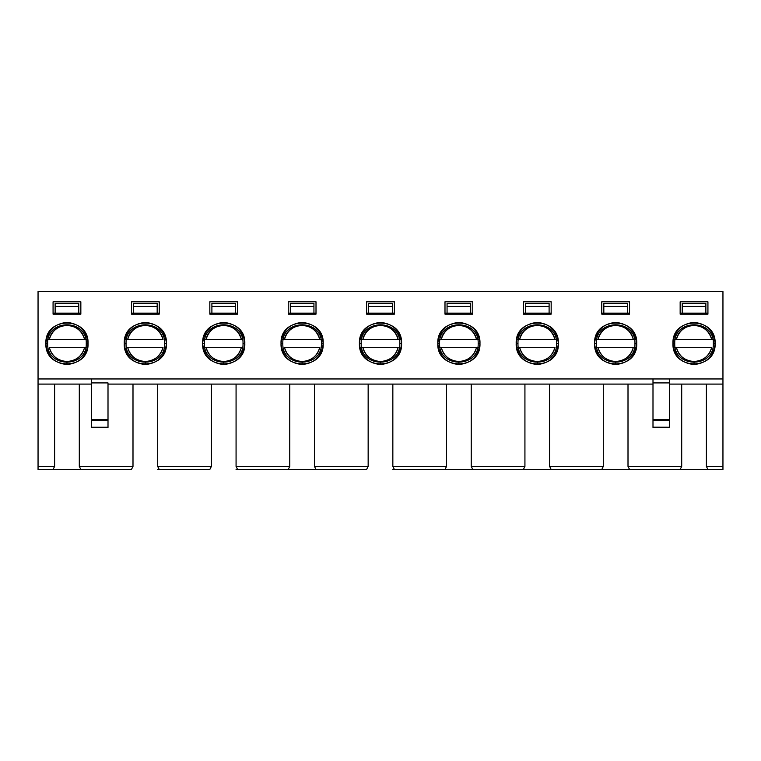 <?xml version="1.0" encoding="UTF-8"?>
<svg xmlns="http://www.w3.org/2000/svg" width="761" height="761" viewBox="0 0 761 761"><rect width="100%" height="100%" fill="white"/><g stroke="black" fill="none" stroke-linecap="round" stroke-linejoin="round"><path stroke-width="1.14" d="M38.05 384.096L38.05 291.52L38.05 384.096L91.539 384.096L38.05 384.096L38.05 466.398L38.05 384.096M38.05 469.48L38.05 466.398L38.05 469.48L53.07 469.48L54.611 466.398L38.05 466.398L54.611 466.398L54.611 384.096L54.611 466.398L53.07 469.48L38.05 469.48M53.07 314.15L80.847 314.15L80.847 301.803L53.07 301.803L53.07 314.15L53.07 301.803L80.847 301.803L80.847 314.15L53.07 314.15M91.539 427.187L91.539 378.959L91.539 382.916L108.005 382.916L108.005 427.235L91.539 427.235L108.005 427.235L108.005 420.433L91.539 420.433L91.539 427.235M79.296 384.096L79.296 466.398L132.994 466.398L132.994 384.096L108.005 384.096L132.994 384.096L132.994 466.398L131.453 469.48L132.994 466.398L79.296 466.398L80.847 469.48L131.453 469.48L80.847 469.48L79.296 466.398L79.296 384.096M209.836 314.15L237.613 314.15L237.613 301.803L209.836 301.803L209.836 314.15L209.836 301.803L237.613 301.803L237.613 314.15L209.836 314.15M288.229 314.15L316.005 314.15L316.005 301.803L288.229 301.803L288.229 314.15L288.229 301.803L316.005 301.803L316.005 314.15L288.229 314.15M244.814 343.468C243.472 356.186 236.443 363.216 223.724 364.557C211.006 363.216 203.977 356.186 202.635 343.468C203.977 330.75 211.006 323.72 223.724 322.379C236.443 323.72 243.472 330.75 244.814 343.468C245.974 316.272 201.484 316.272 202.635 343.468C201.484 370.664 245.974 370.664 244.814 343.468C245.974 370.664 201.484 370.664 202.635 343.468L204.443 343.468C203.377 318.593 244.072 318.593 243.016 343.468L244.814 343.468L243.016 343.468C244.072 368.343 203.377 368.343 204.443 343.468L202.635 343.468L204.443 343.468C203.377 368.343 244.072 368.343 243.016 343.468C244.072 318.593 203.377 318.593 204.443 343.468C203.377 368.343 244.072 368.343 243.016 343.468C244.072 318.593 203.377 318.593 204.443 343.468M366.612 314.15L394.388 314.15L394.388 301.803L366.612 301.803L366.612 314.15L366.612 301.803L394.388 301.803L394.388 314.15L366.612 314.15M281.028 343.468C279.867 370.664 324.357 370.664 323.206 343.468C324.357 316.272 279.867 316.272 281.028 343.468C279.867 316.272 324.357 316.272 323.206 343.468L321.399 343.468C322.464 368.343 281.77 368.343 282.826 343.468L281.028 343.468L282.826 343.468C281.77 318.593 322.464 318.593 321.399 343.468L323.206 343.468C321.865 356.186 314.835 363.216 302.117 364.557C289.399 363.216 282.369 356.186 281.028 343.468C282.369 330.75 289.399 323.72 302.117 322.379C314.835 323.72 321.865 330.75 323.206 343.468M444.995 301.803L444.995 314.15L444.995 301.803L472.771 301.803L444.995 301.803M472.771 314.15L472.771 301.803L472.771 314.15L444.995 314.15L472.771 314.15M359.411 343.468C360.752 330.75 367.782 323.72 380.5 322.379C393.218 323.72 400.248 330.75 401.589 343.468C400.248 356.186 393.218 363.216 380.5 364.557C367.782 363.216 360.752 356.186 359.411 343.468C358.25 370.664 402.75 370.664 401.589 343.468C402.75 316.272 358.25 316.272 359.411 343.468L361.209 343.468C360.153 318.593 400.847 318.593 399.791 343.468C400.847 368.343 360.153 368.343 361.209 343.468C360.153 368.343 400.847 368.343 399.791 343.468L401.589 343.468L399.791 343.468C400.847 318.593 360.153 318.593 361.209 343.468C360.153 368.343 400.847 368.343 399.791 343.468C400.847 318.593 360.153 318.593 361.209 343.468M86.24 343.468C87.306 318.593 46.611 318.593 47.667 343.468L45.869 343.468C47.211 330.75 54.24 323.72 66.958 322.379C79.677 323.72 86.706 330.75 88.048 343.468C89.199 370.664 44.709 370.664 45.869 343.468C44.709 370.664 89.199 370.664 88.048 343.468C89.199 316.272 44.709 316.272 45.869 343.468C44.709 316.272 89.199 316.272 88.048 343.468L86.24 343.468C87.306 368.343 46.611 368.343 47.667 343.468L45.869 343.468L47.667 343.468C46.611 318.593 87.306 318.593 86.24 343.468L88.048 343.468C89.199 316.272 44.709 316.272 45.869 343.468L47.667 343.468C46.611 368.343 87.306 368.343 86.24 343.468C87.306 318.593 46.611 318.593 47.667 343.468C46.611 368.343 87.306 368.343 86.24 343.468L88.048 343.468C86.706 356.186 79.677 363.216 66.958 364.557C54.24 363.216 47.211 356.186 45.869 343.468C44.709 316.272 89.199 316.272 88.048 343.468L87.115 337.275M131.453 314.15L159.23 314.15L159.23 301.803L131.453 301.803L131.453 314.15L131.453 301.803L159.23 301.803L159.23 314.15L131.453 314.15M166.431 343.468C167.591 316.272 123.092 316.272 124.252 343.468C123.092 370.664 167.591 370.664 166.431 343.468C167.591 370.664 123.092 370.664 124.252 343.468L126.05 343.468C124.994 318.593 165.689 318.593 164.633 343.468L166.431 343.468L164.633 343.468C165.689 368.343 124.994 368.343 126.05 343.468L124.252 343.468C125.594 330.75 132.623 323.72 145.341 322.379C158.06 323.72 165.089 330.75 166.431 343.468C165.089 356.186 158.06 363.216 145.341 364.557C132.623 363.216 125.594 356.186 124.252 343.468M401.827 469.48L397.984 469.48L401.827 469.48M472.771 469.48L471.23 466.398L471.23 384.096L446.545 384.096L446.545 466.398L444.995 469.48L446.545 466.398L392.847 466.398L394.388 469.48L444.995 469.48L394.388 469.48L392.847 466.398L392.847 384.096L368.153 384.096L368.153 466.398L366.612 469.48L368.153 466.398L314.455 466.398L316.005 469.48L366.612 469.48L316.005 469.48L314.455 466.398L314.455 384.096L289.77 384.096L289.77 466.398L288.229 469.48L289.77 466.398L236.072 466.398L237.613 469.48L288.229 469.48L237.613 469.48L236.072 466.398L236.072 384.096L211.387 384.096L211.387 466.398L209.836 469.48L211.387 466.398L157.689 466.398L159.23 469.48L209.836 469.48L159.23 469.48L157.689 466.398L157.689 384.096L132.994 384.096L157.689 384.096L157.689 466.398L211.387 466.398L211.387 384.096L157.689 384.096L236.072 384.096L236.072 466.398L289.77 466.398L289.77 384.096L236.072 384.096L314.455 384.096L314.455 466.398L368.153 466.398L368.153 384.096L314.455 384.096L392.847 384.096L392.847 466.398L446.545 466.398L446.545 384.096L392.847 384.096L652.995 384.096L603.311 384.096L603.311 466.398L601.77 469.48L443.454 469.48L523.387 469.48L524.928 466.398L523.387 469.48L472.771 469.48L471.23 466.398L524.928 466.398L471.23 466.398L471.23 384.096L524.928 384.096L524.928 466.398L524.928 384.096L549.613 384.096L549.613 466.398L551.164 469.48L601.77 469.48L603.311 466.398L549.613 466.398L549.613 384.096L603.311 384.096L603.311 466.398L549.613 466.398L551.164 469.48L521.846 469.48M395.929 469.48L394.388 469.48M286.688 469.48L316.005 469.48L286.688 469.48M239.154 469.48L237.613 469.48M129.912 469.48L127.858 469.48M51.529 469.48L82.388 469.48L51.529 469.48M91.539 419.615L91.539 420.433L108.005 420.433L108.005 419.615L91.539 419.615L108.005 419.615L108.005 382.916L91.539 382.916L91.539 419.615M282.826 343.468C281.77 368.343 322.464 368.343 321.399 343.468C322.464 318.593 281.77 318.593 282.826 343.468C281.77 368.343 322.464 368.343 321.399 343.468C322.464 318.593 281.77 318.593 282.826 343.468M439.601 343.468C438.536 368.343 479.23 368.343 478.174 343.468C479.23 318.593 438.536 318.593 439.601 343.468L437.794 343.468C439.135 330.75 446.165 323.72 458.883 322.379C471.601 323.72 478.631 330.75 479.972 343.468C478.631 356.186 471.601 363.216 458.883 364.557C446.165 363.216 439.135 356.186 437.794 343.468C436.643 316.272 481.133 316.272 479.972 343.468C481.133 316.272 436.643 316.272 437.794 343.468C436.643 370.664 481.133 370.664 479.972 343.468C481.133 370.664 436.643 370.664 437.794 343.468L439.601 343.468C438.536 318.593 479.23 318.593 478.174 343.468C479.23 368.343 438.536 368.343 439.601 343.468C438.536 368.343 479.23 368.343 478.174 343.468L479.972 343.468L478.174 343.468C479.23 318.593 438.536 318.593 439.601 343.468M164.633 343.468C165.689 318.593 124.994 318.593 126.05 343.468C124.994 368.343 165.689 368.343 164.633 343.468C165.689 318.593 124.994 318.593 126.05 343.468C124.994 368.343 165.689 368.343 164.633 343.468M722.95 378.959L722.95 291.52L38.05 291.52L722.95 291.52L722.95 378.959L38.05 378.959L722.95 378.959L722.95 384.096L722.95 378.959M551.164 314.15L523.387 314.15L523.387 301.803L551.164 301.803L551.164 314.15L551.164 301.803L523.387 301.803L523.387 314.15L551.164 314.15M629.547 314.15L601.77 314.15L601.77 301.803L629.547 301.803L629.547 314.15L629.547 301.803L601.77 301.803L601.77 314.15L629.547 314.15M558.365 343.468C557.023 356.186 549.994 363.216 537.276 364.557C524.557 363.216 517.528 356.186 516.186 343.468C517.528 330.75 524.557 323.72 537.276 322.379C549.994 323.72 557.023 330.75 558.365 343.468C559.516 316.272 515.026 316.272 516.186 343.468C515.026 370.664 559.516 370.664 558.365 343.468L556.557 343.468C557.623 368.343 516.928 368.343 517.984 343.468L516.186 343.468L517.984 343.468C516.928 318.593 557.623 318.593 556.557 343.468L558.365 343.468M594.569 343.468C593.409 316.272 637.908 316.272 636.748 343.468C635.406 356.186 628.377 363.216 615.659 364.557C602.94 363.216 595.911 356.186 594.569 343.468C595.911 330.75 602.94 323.72 615.659 322.379C628.377 323.72 635.406 330.75 636.748 343.468C637.908 370.664 593.409 370.664 594.569 343.468C593.409 370.664 637.908 370.664 636.748 343.468C637.908 316.272 593.409 316.272 594.569 343.468L596.367 343.468C595.311 318.593 636.006 318.593 634.95 343.468C636.006 368.343 595.311 368.343 596.367 343.468C595.311 368.343 636.006 368.343 634.95 343.468L636.748 343.468L634.95 343.468C636.006 318.593 595.311 318.593 596.367 343.468C595.311 368.343 636.006 368.343 634.95 343.468C636.006 318.593 595.311 318.593 596.367 343.468M707.93 314.15L680.153 314.15L680.153 301.803L707.93 301.803L707.93 314.15L707.93 301.803L680.153 301.803L680.153 314.15L707.93 314.15M672.952 343.468C674.294 330.75 681.323 323.72 694.042 322.379C706.76 323.72 713.789 330.75 715.131 343.468C713.789 356.186 706.76 363.216 694.042 364.557C681.323 363.216 674.294 356.186 672.952 343.468C671.801 316.272 716.291 316.272 715.131 343.468C716.291 316.272 671.801 316.272 672.952 343.468C671.801 370.664 716.291 370.664 715.131 343.468C716.291 370.664 671.801 370.664 672.952 343.468L674.76 343.468C673.694 318.593 714.389 318.593 713.333 343.468L715.131 343.468L713.333 343.468C714.389 368.343 673.694 368.343 674.76 343.468L672.952 343.468M716.814 466.398L706.389 466.398L706.389 384.096L681.704 384.096L681.704 466.398L681.704 384.096L669.461 384.096L722.95 384.096L722.95 469.48L709.471 469.48M707.93 469.48L629.547 469.48L628.006 466.398L628.006 384.096L628.006 466.398L629.547 469.48L722.95 469.48L722.95 384.096L706.389 384.096L706.389 466.398L707.93 469.48L706.389 466.398L722.95 466.398M631.088 469.48L600.229 469.48L631.088 469.48M676.558 469.48L678.612 469.48M598.175 469.48L600.229 469.48M441.399 469.48L443.454 469.48M206.241 469.48L208.295 469.48M652.995 427.187L652.995 378.959L652.995 382.916L669.461 382.916L669.461 378.959L669.461 427.235L652.995 427.187M681.704 466.398L680.153 469.48L681.704 466.398L628.006 466.398L681.704 466.398M652.995 427.235L669.461 427.235L669.461 420.433L652.995 420.433L652.995 427.235M669.461 420.433L669.461 419.615L652.995 419.615L652.995 420.433L669.461 420.433M652.995 419.615L669.461 419.615L669.461 382.916L652.995 382.916L652.995 419.615M517.984 343.468C516.928 368.343 557.623 368.343 556.557 343.468C557.623 318.593 516.928 318.593 517.984 343.468C516.928 368.343 557.623 368.343 556.557 343.468C557.623 318.593 516.928 318.593 517.984 343.468L516.186 343.468M713.333 343.468C714.389 318.593 673.694 318.593 674.76 343.468C673.694 368.343 714.389 368.343 713.333 343.468C714.389 318.593 673.694 318.593 674.76 343.468C673.694 368.343 714.389 368.343 713.333 343.468M707.93 313.123L680.153 313.123L707.93 313.123M629.547 313.123L601.77 313.123L629.547 313.123M551.164 313.123L523.387 313.123L551.164 313.123M472.771 313.123L444.995 313.123L472.771 313.123M394.388 313.123L366.612 313.123L394.388 313.123M316.005 313.123L288.229 313.123L316.005 313.123M237.613 313.123L209.836 313.123L237.613 313.123M159.23 313.123L131.453 313.123L159.23 313.123M80.847 313.123L53.07 313.123L80.847 313.123M682.217 306.436L682.217 313.123L682.217 303.344L705.875 303.344L705.875 306.436L682.217 306.436L705.875 306.436L705.875 313.123L705.875 303.344L682.217 303.344L682.217 306.436M603.825 306.436L603.825 313.123L603.825 303.344L627.492 303.344L627.492 306.436L603.825 306.436L627.492 306.436L627.492 313.123L627.492 303.344L603.825 303.344L603.825 306.436M525.442 306.436L525.442 313.123L525.442 303.344L549.1 303.344L549.1 306.436L525.442 306.436L549.1 306.436L549.1 313.123L549.1 303.344L525.442 303.344L525.442 306.436M447.059 306.436L447.059 313.123L447.059 303.344L470.717 303.344L470.717 306.436L447.059 306.436L470.717 306.436L470.717 313.123L470.717 303.344L447.059 303.344L447.059 306.436M368.666 306.436L368.666 313.123L368.666 303.344L392.334 303.344L392.334 306.436L368.666 306.436L392.334 306.436L392.334 313.123L392.334 303.344L368.666 303.344L368.666 306.436M290.283 306.436L290.283 313.123L290.283 303.344L313.941 303.344L313.941 306.436L290.283 306.436L313.941 306.436L313.941 313.123L313.941 303.344L290.283 303.344L290.283 306.436M211.9 306.436L211.9 313.123L211.9 303.344L235.558 303.344L235.558 306.436L211.9 306.436L235.558 306.436L235.558 313.123L235.558 303.344L211.9 303.344L211.9 306.436M133.508 306.436L133.508 313.123L133.508 303.344L157.175 303.344L157.175 306.436L133.508 306.436L157.175 306.436L157.175 313.123L157.175 303.344L133.508 303.344L133.508 306.436M78.783 313.123L78.783 306.436L55.125 306.436L55.125 313.123L55.125 303.344L78.783 303.344L78.783 313.123M55.125 303.344L55.125 306.436L78.783 306.436L78.783 303.344L55.125 303.344M84.642 347.32L49.265 347.32C51.872 356.158 57.769 360.914 66.958 361.57C76.148 360.914 82.045 356.158 84.642 347.32C82.559 355.825 76.661 360.581 66.958 361.57L66.958 363.625L66.958 361.57C57.256 360.581 51.358 355.825 49.265 347.32L86.744 347.32M66.949 325.366L66.958 325.366C57.769 326.022 51.872 330.769 49.265 339.606L47.163 339.606L49.265 339.606C52.851 320.923 81.056 320.923 84.642 339.606L49.265 339.606L84.642 339.606C82.045 330.769 76.148 326.022 66.958 325.366M380.5 361.57L380.5 363.625L380.5 361.57C370.797 360.581 364.9 355.825 362.807 347.32L398.193 347.32C396.101 355.825 390.203 360.581 380.5 361.57C389.689 360.914 395.587 356.158 398.193 347.32L362.807 347.32C365.413 356.158 371.311 360.914 380.5 361.57M362.807 339.606L398.193 339.606L362.807 339.606C366.402 320.923 394.598 320.923 398.193 339.606L400.286 339.606L398.193 339.606C395.587 330.769 389.689 326.022 380.5 325.366L380.5 325.366C371.311 326.022 365.413 330.769 362.807 339.606L360.714 339.606M439.097 347.32L476.576 347.32C474.484 355.825 468.586 360.581 458.883 361.57L458.883 363.625M458.873 325.366L458.883 325.366C449.694 326.022 443.806 330.769 441.199 339.606L439.097 339.606L441.199 339.606C444.785 320.923 472.99 320.923 476.576 339.606L441.199 339.606L476.576 339.606C473.97 330.769 468.072 326.022 458.883 325.366M537.276 361.57L537.276 363.625L537.276 361.57C527.573 360.581 521.675 355.825 519.582 347.32L554.959 347.32C552.867 355.825 546.978 360.581 537.276 361.57C546.465 360.914 552.353 356.158 554.959 347.32L519.582 347.32C522.189 356.158 528.086 360.914 537.276 361.57M519.582 339.606L554.959 339.606L519.582 339.606C523.168 320.923 551.373 320.923 554.959 339.606L557.062 339.606L554.959 339.606C552.353 330.769 546.465 326.022 537.276 325.366L537.276 325.366C528.086 326.022 522.189 330.769 519.582 339.606L517.48 339.606M595.873 347.32L633.352 347.32C631.259 355.825 625.361 360.581 615.659 361.57L615.659 363.625M635.445 339.606L633.352 339.606C630.745 330.769 624.848 326.022 615.659 325.366L615.659 325.366C606.469 326.022 600.572 330.769 597.965 339.606L595.873 339.606M674.256 347.32L711.735 347.32C709.642 355.825 703.744 360.581 694.042 361.57L694.042 363.625M676.358 339.606L711.735 339.606L676.358 339.606C679.944 320.923 708.149 320.923 711.735 339.606L713.837 339.606L711.735 339.606C709.128 330.769 703.231 326.022 694.042 325.366L694.042 325.366C684.852 326.022 678.955 330.769 676.358 339.606L674.256 339.606M145.341 361.57L145.341 363.625L145.341 361.57C135.639 360.581 129.741 355.825 127.648 347.32L163.035 347.32C160.942 355.825 155.044 360.581 145.341 361.57C154.531 360.914 160.428 356.158 163.035 347.32L127.648 347.32C130.255 356.158 136.152 360.914 145.341 361.57M145.332 325.366L145.341 325.366C136.152 326.022 130.255 330.769 127.648 339.606L125.555 339.606L127.648 339.606C131.244 320.923 159.449 320.923 163.035 339.606L127.648 339.606L163.035 339.606C160.428 330.769 154.531 326.022 145.341 325.366M223.724 361.57L223.724 363.625L223.724 361.57C214.022 360.581 208.134 355.825 206.041 347.32L241.418 347.32C239.325 355.825 233.427 360.581 223.724 361.57C232.914 360.914 238.811 356.158 241.418 347.32L206.041 347.32C208.647 356.158 214.535 360.914 223.724 361.57M223.715 325.366L223.724 325.366C214.535 326.022 208.647 330.769 206.041 339.606L203.938 339.606L206.041 339.606C209.627 320.923 237.832 320.923 241.418 339.606L206.041 339.606L241.418 339.606C238.811 330.769 232.914 326.022 223.724 325.366M302.117 361.57L302.117 363.625L302.117 361.57C292.414 360.581 286.517 355.825 284.424 347.32L319.801 347.32C317.718 355.825 311.82 360.581 302.117 361.57C311.306 360.914 317.194 356.158 319.801 347.32L284.424 347.32C287.03 356.158 292.928 360.914 302.117 361.57M284.424 339.606L319.801 339.606L284.424 339.606C288.01 320.923 316.215 320.923 319.801 339.606L321.903 339.606L319.801 339.606C317.194 330.769 311.306 326.022 302.117 325.366L302.117 325.366C292.928 326.022 287.03 330.769 284.424 339.606L282.321 339.606M86.744 339.606L84.642 339.606M360.714 347.32L362.807 347.32M478.679 339.606L476.576 339.606M458.883 361.57C449.18 360.581 443.283 355.825 441.199 347.32C443.806 356.158 449.694 360.914 458.883 361.57C468.072 360.914 473.97 356.158 476.576 347.32L478.679 347.32M517.48 347.32L519.582 347.32M633.352 339.606L597.965 339.606C601.551 320.923 629.756 320.923 633.352 339.606L597.965 339.606M615.659 361.57C605.956 360.581 600.058 355.825 597.965 347.32C600.572 356.158 606.469 360.914 615.659 361.57C624.848 360.914 630.745 356.158 633.352 347.32L635.445 347.32M694.042 361.57C703.231 360.914 709.128 356.158 711.735 347.32L676.358 347.32C678.955 356.158 684.852 360.914 694.042 361.57C684.339 360.581 678.441 355.825 676.358 347.32M203.938 347.32L206.041 347.32M476.576 347.32L441.199 347.32M633.352 347.32L597.965 347.32M444.995 469.48L392.847 469.48M366.612 469.48L316.005 469.48M288.229 469.48L236.072 469.48M209.836 469.48L157.689 469.48M131.453 469.48L79.296 469.48M91.539 427.615L108.005 427.615M601.77 469.48L549.613 469.48M680.153 469.48L628.006 469.48M669.461 427.615L652.995 427.615"/></g></svg>
